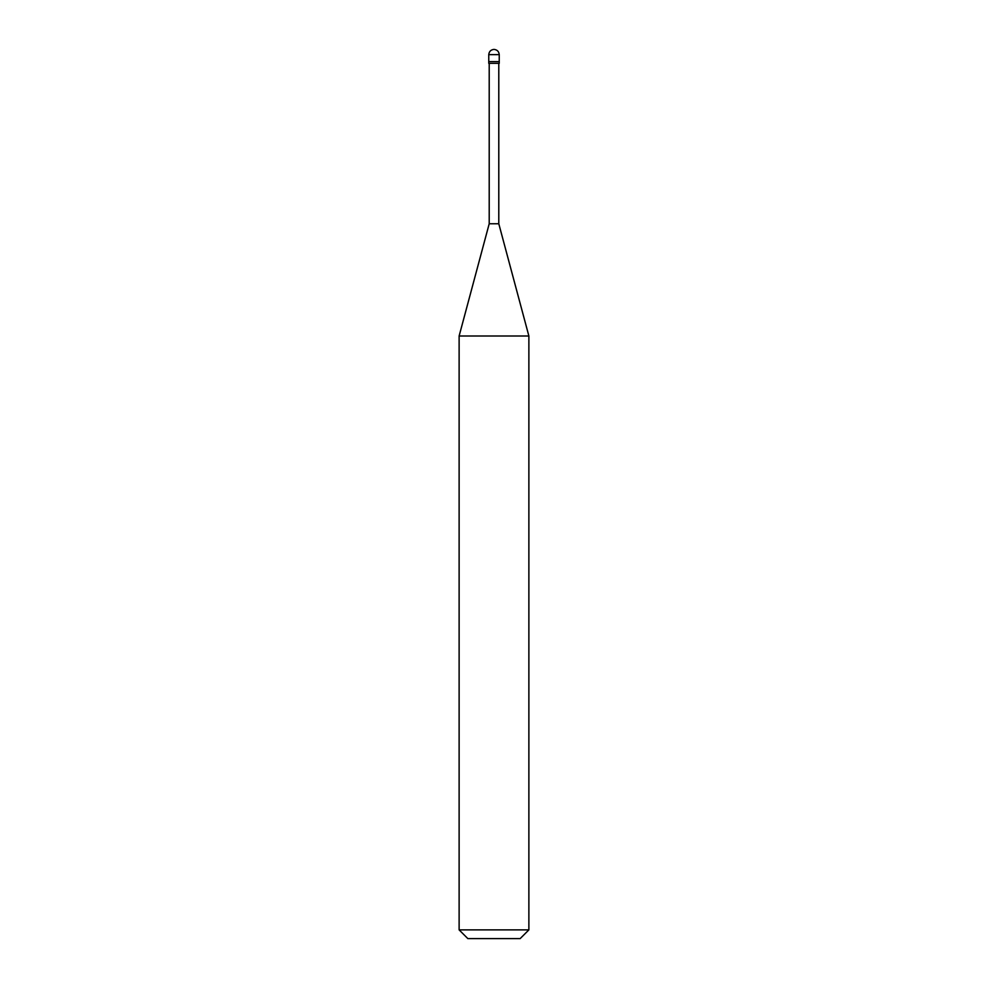 <?xml version="1.0" encoding="UTF-8"?>
<svg xmlns="http://www.w3.org/2000/svg" width="988" height="988" viewBox="0 0 988 988"><rect width="100%" height="100%" fill="white"/><g stroke="black" fill="none" stroke-linecap="round" stroke-linejoin="round"><path stroke-width="0.74" stroke-dasharray="4.94 3.71" d="M499.236 61.602L488.764 61.602L499.236 61.602M488.764 54.636L499.236 54.636L488.764 54.636M520.157 938.6L467.843 938.6L520.157 938.6M488.764 63.343L499.236 63.343L488.764 63.343M489.208 223.757L498.792 223.757L489.208 223.757M459.124 335.994L528.876 335.994L459.124 335.994M459.124 929.881L528.876 929.881L459.124 929.881M498.792 63.343L489.208 63.343L498.792 63.343"/><path stroke-width="1.48" d="M488.764 61.602L499.236 61.602L499.236 54.636C498.903 51.475 497.149 49.733 494 49.4C490.851 49.733 489.097 51.475 488.764 54.636L488.764 61.602L488.764 54.636C489.097 51.475 490.851 49.733 494 49.4C497.149 49.733 498.903 51.475 499.236 54.636L488.764 54.636L499.236 54.636L499.236 61.602L488.764 61.602L488.764 63.343L488.764 61.602L499.236 61.602L488.764 61.602M467.843 938.6L520.157 938.6L528.876 929.881L528.876 335.994L498.792 223.757L498.792 63.343L498.792 223.757L489.208 223.757L459.124 335.994L459.124 929.881L467.843 938.6L459.124 929.881L459.124 335.994L489.208 223.757L489.208 63.343L489.208 223.757L498.792 223.757L528.876 335.994L459.124 335.994L528.876 335.994L528.876 929.881L459.124 929.881L528.876 929.881L520.157 938.6L467.843 938.6M499.236 63.343L499.236 61.602L499.236 63.343L488.764 63.343L499.236 63.343"/></g></svg>

